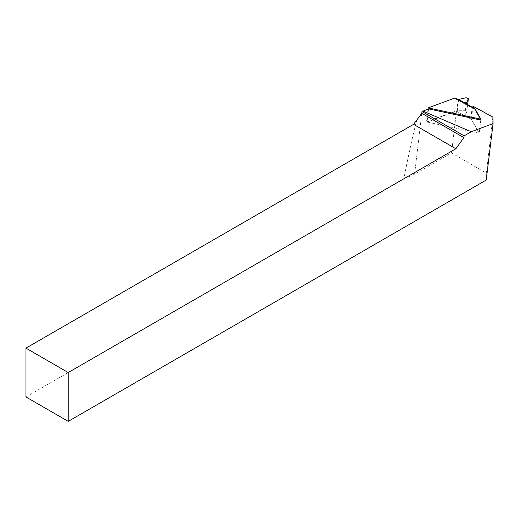 <?xml version="1.0" encoding="UTF-8"?>
<svg xmlns="http://www.w3.org/2000/svg" width="519" height="519" viewBox="0 0 519 519"><rect width="100%" height="100%" fill="white"/><g stroke="black" fill="none" stroke-linecap="round" stroke-linejoin="round"><path stroke-width="0.39" stroke-dasharray="2.6 1.95" d="M474.184 108.387L480.782 120.051L479.232 133.195L427.059 122.043L428.616 108.899M427.059 122.043L456.486 111.17L451.556 152.904L486.297 173.145L486.232 180.041M25.95 396.957L403.827 178.796L414.59 174.248L451.556 152.904M456.486 111.17L471.388 119.325L472.77 107.608M492.914 117.106L486.297 173.145M416.906 119.707C413.52 132.222 409.16 151.918 403.827 178.796M471.388 119.325L479.232 133.195L480.782 120.051M472.452 107.433L473.438 108.692L475.06 108.86M458.186 99.259L456.83 110.722L464.557 110.729A1.797 0.817 -173.3 0 1 466.815 111.78A1.797 0.817 -173.3 0 1 466.763 111.935L464.842 115.101L470.863 118.397L479.232 133.195L426.508 121.926L428.019 109.113M470.863 118.397L472.219 106.94M455.105 97.942L456.409 99.317A2.738 1.622 118.7 0 0 456.649 99.505A2.738 1.622 118.7 0 0 457.862 99.447M426.508 121.926L456.83 110.722M458.627 99.505L457.271 110.962M466.198 103.644L464.842 115.101M421.785 113.317L414.59 174.248M466.094 97.708L464.557 110.729M467.645 104.436L466.763 111.935M456.409 99.317L473.685 108.769M466.815 111.78L467.684 104.455M473.438 108.692L456.649 99.505"/><path stroke-width="0.78" d="M480.886 119.169L428.162 107.894L455.105 97.942L475.06 108.86L480.886 119.169L480.782 120.051L428.616 108.899L421.999 111.514L464.135 135.835L471.22 131.748L493.05 123.587L492.914 117.106L472.939 106.181L474.184 108.387M471.22 131.748L422.829 111.034M421.999 111.514L421.785 113.317L463.882 137.619L455.844 148.765L68.236 372.545L25.95 348.132L413.559 124.346L421.785 113.317M472.77 107.608L472.939 106.181M493.05 123.587L486.232 180.041L68.236 421.37L25.95 396.957L25.95 348.132M464.135 135.835L463.882 137.619M68.236 421.37L68.236 372.545M455.844 148.765L413.559 124.346M457.862 99.447A2.738 1.622 118.7 0 0 458.186 99.259L458.627 99.505L466.094 97.708L468.365 98.688L466.198 103.644L472.452 107.433M428.019 109.113L428.162 107.894M468.3 98.915L467.645 104.436M458.627 99.505L466.198 103.644M467.684 104.455L468.365 98.688"/></g></svg>
